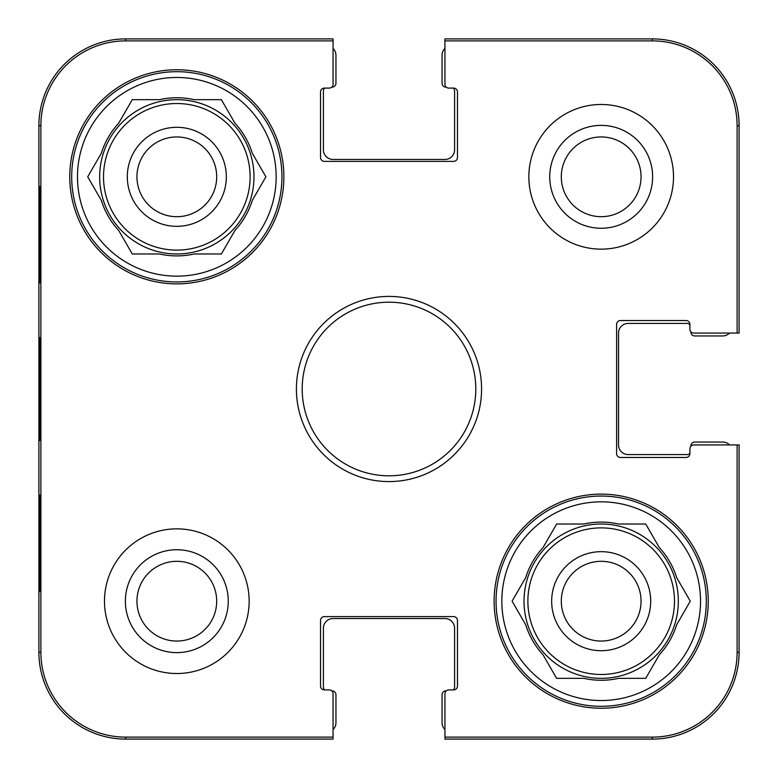 <?xml version="1.0" encoding="UTF-8"?>
<svg xmlns="http://www.w3.org/2000/svg" width="778" height="778" viewBox="0 0 778 778"><rect width="100%" height="100%" fill="white"/><g stroke="black" fill="none" stroke-linecap="round" stroke-linejoin="round"><path stroke-width="1.17" d="M641.053 601.18A39.873 39.873 0 0 1 601.18 641.053A39.873 39.873 0 0 1 561.308 601.18A39.873 39.873 0 0 1 601.18 561.308A39.873 39.873 0 0 1 641.053 601.18M650.7 601.18A49.52 49.52 0 0 0 576.42 558.303A49.52 49.52 0 0 0 576.42 644.067A49.52 49.52 0 0 0 650.7 601.18M496.053 601.18A105.127 105.127 0 0 1 653.744 510.144A105.127 105.127 0 0 1 653.744 692.226A105.127 105.127 0 0 1 496.053 601.18M512.089 601.18L525.685 577.636A79.084 79.084 0 0 1 543.044 547.566L556.64 524.022L583.821 524.022A79.084 79.084 0 0 1 618.539 524.022L645.73 524.022L659.326 547.566A79.084 79.084 0 0 1 676.685 577.636L690.271 601.18L676.685 624.724A79.084 79.084 0 0 1 659.326 654.794L645.73 678.338L618.539 678.338A79.084 79.084 0 0 1 583.821 678.338L556.64 678.338L543.044 654.794A79.084 79.084 0 0 1 525.685 624.724L512.089 601.18M501.839 601.18A99.341 99.341 0 0 1 650.855 515.153A99.341 99.341 0 0 1 650.855 687.217A99.341 99.341 0 0 1 501.839 601.18M524.022 601.18A77.158 77.158 0 0 1 639.759 534.36A77.158 77.158 0 0 1 639.759 668.001A77.158 77.158 0 0 1 524.022 601.18M333.062 729.589A9.647 9.647 0 0 0 335.95 722.704L335.95 694.735A3.861 3.861 0 0 0 332.099 690.874L331.759 690.874M324.727 689.911A3.861 3.861 0 0 1 323.415 687.023L323.415 628.186A9.647 9.647 0 0 1 333.062 618.539L444.938 618.539A9.647 9.647 0 0 1 454.585 628.186L454.585 687.023A3.861 3.861 0 0 1 453.273 689.911M446.241 690.874L445.901 690.874A3.861 3.861 0 0 0 442.05 694.735L442.05 722.704A9.647 9.647 0 0 0 444.938 729.589M729.589 444.938A9.647 9.647 0 0 0 722.704 442.05L694.735 442.05A3.861 3.861 0 0 0 690.874 445.901L690.874 446.241M689.911 453.273A3.861 3.861 0 0 1 687.023 454.585L628.186 454.585A9.647 9.647 0 0 1 618.539 444.938L618.539 333.062A9.647 9.647 0 0 1 628.186 323.415L687.023 323.415A3.861 3.861 0 0 1 689.911 324.727M690.874 331.759L690.874 332.099A3.861 3.861 0 0 0 694.735 335.95L722.704 335.95A9.647 9.647 0 0 0 729.589 333.062M444.938 48.411A9.647 9.647 0 0 0 442.05 55.296L442.05 83.265A3.861 3.861 0 0 0 445.901 87.126L446.241 87.126M453.273 88.089A3.861 3.861 0 0 1 454.585 90.977L454.585 149.814A9.647 9.647 0 0 1 444.938 159.461L333.062 159.461A9.647 9.647 0 0 1 323.415 149.814L323.415 90.977A3.861 3.861 0 0 1 324.727 88.089M331.759 87.126L332.099 87.126A3.861 3.861 0 0 0 335.95 83.265L335.95 55.296A9.647 9.647 0 0 0 333.062 48.411M39.571 440.115C39.056 436.643 39.056 341.221 39.571 337.924M444.938 40.884L444.938 84.228A3.861 3.861 0 0 0 448.799 88.089L453.623 88.089A3.861 3.861 0 0 1 457.474 91.95L457.474 157.526A3.861 3.861 0 0 1 453.623 161.386L324.377 161.386A3.861 3.861 0 0 1 320.526 157.526L320.526 91.95A3.861 3.861 0 0 1 324.377 88.089L329.201 88.089A3.861 3.861 0 0 0 333.062 84.228L333.062 38.9L125.705 38.9A86.805 86.805 0 0 0 38.9 125.705L38.9 652.295A86.805 86.805 0 0 0 125.705 739.1L333.062 739.1L333.062 693.772A3.861 3.861 0 0 0 329.201 689.911L324.377 689.911A3.861 3.861 0 0 1 320.526 686.05L320.526 620.474A3.861 3.861 0 0 1 324.377 616.614L453.623 616.614A3.861 3.861 0 0 1 457.474 620.474L457.474 686.05A3.861 3.861 0 0 1 453.623 689.911L448.799 689.911A3.861 3.861 0 0 0 444.938 693.772L444.938 739.1L652.295 739.1A86.805 86.805 0 0 0 739.1 652.295L739.1 444.938L693.772 444.938A3.861 3.861 0 0 0 689.911 448.799L689.911 453.623A3.861 3.861 0 0 1 686.05 457.474L620.474 457.474A3.861 3.861 0 0 1 616.614 453.623L616.614 324.377A3.861 3.861 0 0 1 620.474 320.526L686.05 320.526A3.861 3.861 0 0 1 689.911 324.377L689.911 329.201A3.861 3.861 0 0 0 693.772 333.062L739.1 333.062L739.1 125.705A86.805 86.805 0 0 0 652.295 38.9L444.938 38.9L444.938 40.884L652.295 40.884A84.812 84.812 0 0 1 737.116 125.705L737.116 333.062M39.581 282.91L40.086 282.91L39.581 282.91L39.581 186.467L40.086 186.467L40.086 282.91M39.581 186.467L40.086 186.467M39.581 591.533L40.086 591.533L39.581 591.533L39.581 495.09L40.086 495.09L40.086 591.533M39.581 495.09L40.086 495.09M39.172 389L39.629 440.562C40.203 442.653 40.203 335.114 39.629 337.496L39.172 389M333.062 737.116L125.705 737.116A84.812 84.812 0 0 1 40.884 652.295L40.884 125.705A84.812 84.812 0 0 1 125.705 40.884L333.062 40.884M125.375 601.18A51.445 51.445 0 0 0 202.543 645.73A51.445 51.445 0 0 0 202.543 556.63A51.445 51.445 0 0 0 125.375 601.18M136.947 601.18A39.873 39.873 0 0 1 196.756 566.656A39.873 39.873 0 0 1 196.756 635.714A39.873 39.873 0 0 1 136.947 601.18M549.735 176.82A51.445 51.445 0 0 0 626.903 221.37A51.445 51.445 0 0 0 626.903 132.27A51.445 51.445 0 0 0 549.735 176.82M561.308 176.82A39.873 39.873 0 0 1 621.116 142.286A39.873 39.873 0 0 1 621.116 211.344A39.873 39.873 0 0 1 561.308 176.82M249.154 601.18A72.335 72.335 0 0 1 140.653 663.829A72.335 72.335 0 0 1 140.653 538.541A72.335 72.335 0 0 1 249.154 601.18M673.515 176.82A72.335 72.335 0 0 1 565.013 239.459A72.335 72.335 0 0 1 565.013 114.172A72.335 72.335 0 0 1 673.515 176.82M708.233 601.18A107.053 107.053 0 0 1 547.654 693.898A107.053 107.053 0 0 1 547.654 508.472A107.053 107.053 0 0 1 708.233 601.18M283.873 176.82A107.053 107.053 0 0 1 123.294 269.528A107.053 107.053 0 0 1 123.294 84.102A107.053 107.053 0 0 1 283.873 176.82M302.195 389A86.805 86.805 0 0 1 432.403 313.826A86.805 86.805 0 0 1 432.403 464.174A86.805 86.805 0 0 1 302.195 389M296.408 389A92.592 92.592 0 0 0 435.291 469.183A92.592 92.592 0 0 0 435.291 308.817A92.592 92.592 0 0 0 296.408 389M737.116 444.938L737.116 652.295A84.812 84.812 0 0 1 652.295 737.116L444.938 737.116M71.693 176.82A105.127 105.127 0 0 1 229.384 85.775A105.127 105.127 0 0 1 229.384 267.856A105.127 105.127 0 0 1 71.693 176.82M77.479 176.82A99.341 99.341 0 0 1 226.486 90.783A99.341 99.341 0 0 1 226.486 262.847A99.341 99.341 0 0 1 77.479 176.82M101.315 153.276A79.084 79.084 0 0 1 118.674 123.206L132.27 99.662L159.461 99.662A79.084 79.084 0 0 1 194.179 99.662L221.36 99.662L234.956 123.206A79.084 79.084 0 0 1 252.315 153.276L265.911 176.82L252.315 200.364A79.084 79.084 0 0 1 234.956 230.434L221.36 253.978L194.179 253.978A79.084 79.084 0 0 1 159.461 253.978L132.27 253.978L118.674 230.434A79.084 79.084 0 0 1 101.315 200.364L87.729 176.82L101.315 153.276M99.662 176.82A77.158 77.158 0 0 1 215.399 109.999A77.158 77.158 0 0 1 215.399 243.64A77.158 77.158 0 0 1 99.662 176.82M226.33 176.82A49.52 49.52 0 0 0 152.06 133.933A49.52 49.52 0 0 0 152.06 219.697A49.52 49.52 0 0 0 226.33 176.82M136.947 176.82A39.873 39.873 0 0 1 176.82 136.947A39.873 39.873 0 0 1 216.692 176.82A39.873 39.873 0 0 1 176.82 216.692A39.873 39.873 0 0 1 136.947 176.82M527.883 601.18A73.297 73.297 0 0 1 637.834 537.705A73.297 73.297 0 0 1 637.834 664.665A73.297 73.297 0 0 1 527.883 601.18M38.9 125.705L40.884 125.705M38.9 652.295L40.884 652.295M739.1 125.705L737.116 125.705M125.705 38.9L125.705 40.884M652.295 739.1L652.295 737.116M739.1 652.295L737.116 652.295M125.705 739.1L125.705 737.116M652.295 38.9L652.295 40.884M103.523 176.82A73.297 73.297 0 0 1 213.464 113.335A73.297 73.297 0 0 1 213.464 240.295A73.297 73.297 0 0 1 103.523 176.82"/></g></svg>
